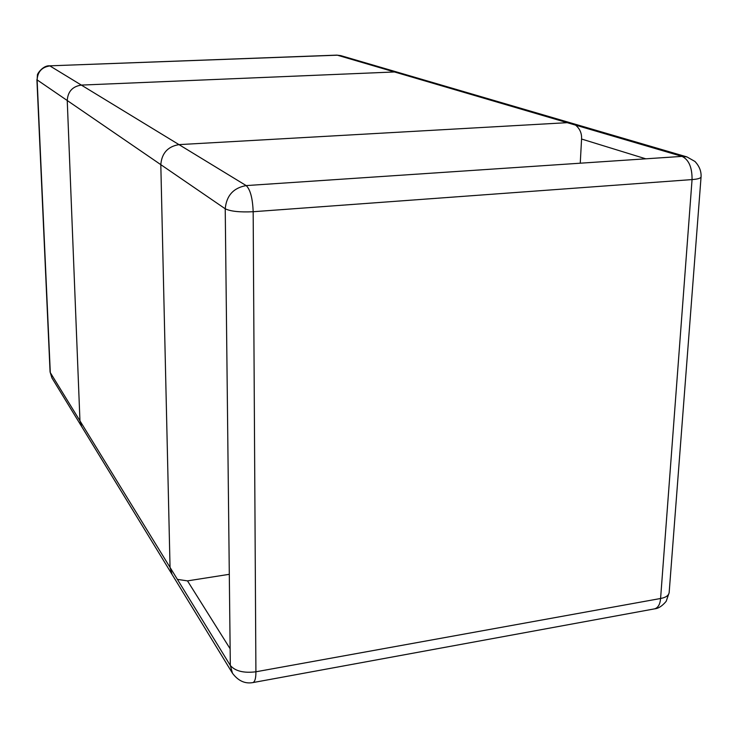 <?xml version="1.0" encoding="UTF-8"?>
<svg xmlns="http://www.w3.org/2000/svg" width="738" height="738" viewBox="0 0 738 738"><rect width="100%" height="100%" fill="white"/><g stroke="black" fill="none" stroke-linecap="round" stroke-linejoin="round"><path stroke-width="1.11" d="M160.81 164.657L170.044 567.411L172.065 574.432L170.044 567.411L79.953 420.844L67.241 100.525C67.841 91.567 72.545 86.42 81.346 85.082L394.498 71.964L398.169 72.416L394.498 71.964L81.346 85.082C72.545 86.42 67.841 91.567 67.241 100.525L160.81 164.657L170.044 567.411L230.321 665.464L225.228 208.789L160.81 164.657C161.77 153.172 167.83 146.493 178.993 144.62C167.83 146.493 161.77 153.172 160.81 164.657M645.768 158.818L581.572 139.03C581.885 133.412 579.902 128.781 575.612 125.146C579.902 128.781 581.885 133.412 581.572 139.03L580.252 163.209M701.054 177.037L669.145 592.743C668.517 595.658 665.667 597.568 660.584 598.49L692.06 179.583C697.53 179.186 700.519 178.328 701.054 177.037C701.432 171.391 699.393 166.188 694.938 161.447L686.912 156.908L571.627 123.172L567.19 122.674L178.993 144.62L567.19 122.674L571.627 123.172L340.771 55.618L336.832 55.129L49.621 65.839C43.099 65.128 36.688 74.298 37.407 75.359L37.121 79.888L67.241 100.525L79.953 420.844L81.669 426.582L79.953 420.844L50.295 372.607L37.121 79.888C37.629 71.752 41.891 67.093 49.907 65.922L246.188 185.589C233.466 187.867 226.474 195.598 225.228 208.789C230.542 211.382 239.859 212.359 253.171 211.723L255.911 671.792C243.752 673.259 235.219 671.146 230.321 665.464L232.498 673.277L51.9 377.893L50.073 371.943L36.909 79.612M229.306 574.312L187.498 580.88L177.406 579.385L187.498 580.88L230.136 648.785M49.621 65.839L337.367 55.193L682.023 156.382L246.188 185.589C250.302 189.509 252.627 198.218 253.171 211.723L692.06 179.583C692.179 167.425 688.831 159.694 682.023 156.382L686.912 156.908M336.832 55.129L340.771 55.618M669.145 592.743L666.183 601.322C662.244 606.018 658.388 608.536 654.615 608.85C658.139 607.734 660.123 604.274 660.584 598.49L255.911 671.792C255.938 678.093 254.961 681.681 252.996 682.567C245.09 684.015 238.254 680.925 232.498 673.277M51.9 377.893L50.073 371.943M654.615 608.85L252.996 682.567"/></g></svg>
